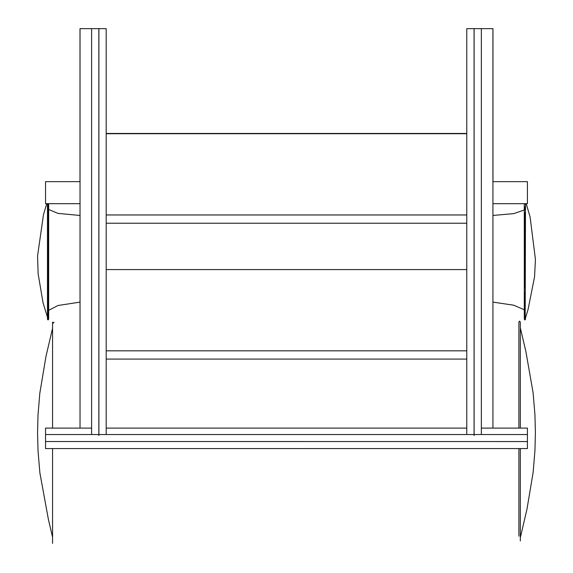 <?xml version="1.0" encoding="UTF-8"?>
<svg xmlns="http://www.w3.org/2000/svg" width="573" height="573" viewBox="0 0 573 573"><rect width="100%" height="100%" fill="white"/><g stroke="black" fill="none" stroke-linecap="round" stroke-linejoin="round"><path stroke-width="0.86" d="M466.773 133.731L106.191 133.731M466.773 269.589L106.191 269.589M524.897 308.159L524.897 311.905M524.889 313.431L524.897 296.277M524.897 287.732L524.897 213.321M524.889 209.754L524.897 206.824M524.897 206.975L524.889 209.89M524.897 212.447L524.897 221.558M524.897 224.007L524.897 278.134M524.897 292.223L524.897 294.844M524.897 300.324L524.897 302.315M52.566 543.362L52.566 448.573M52.566 428.095L52.566 322.27M52.566 324.146L52.566 327.871M520.327 540.976L520.32 448.573M520.327 428.095L520.327 322.27L519.611 321.116L518.894 322.076L518.894 428.095M520.32 324.146L520.327 327.799L525.907 351.643L533.091 392.706L534.931 414.709L535.404 432.558L534.953 450.399L533.134 472.403L526.967 509.189L520.327 537.675M106.191 133.459L466.773 133.459M492.93 203.673L527.418 203.673L527.418 181.648L492.93 181.648M80.034 203.673L45.546 203.673L45.546 181.648L80.034 181.648M474.072 435.487L474.072 28.65L492.966 28.65L492.966 181.648M98.893 435.487L98.893 28.65L79.998 28.65L79.998 181.648M45.546 441.554L45.546 448.573L527.418 448.573L527.418 441.554L45.546 441.525L527.418 441.554M91.608 428.095L45.546 428.095L45.546 441.525M481.356 428.095L527.418 428.095L527.418 441.525M466.773 428.095L106.191 428.095M106.191 434.219L106.191 28.65L98.893 28.65M80.034 28.65L80.034 428.095M466.773 434.219L466.773 28.65L474.072 28.65M492.93 28.65L492.93 428.095M524.295 209.983L513.78 213.607L492.93 215.462M80.034 215.462L57.98 213.392L48.068 209.238L48.068 203.673L48.068 210.126M524.897 245.602L524.897 241.212M48.068 204.131L48.068 204.84M48.068 205.485L48.068 310.645L57.98 305.509L80.034 302.114M48.068 213.564L48.068 268.157M48.068 274.818L48.068 283.857M524.302 311.59L524.295 309.785L513.78 305.216L492.93 302.114M48.068 313.216L48.075 314.111M48.068 315.093L48.068 316.432M48.068 318.846L48.068 246.419M48.068 241.075L48.068 207.906M48.068 215.255L48.068 220.476M48.068 225.54L48.068 232.044M48.068 233.605L48.068 254.24M48.068 255.809L48.068 270.75M466.773 214.968L106.191 214.968M466.773 350.819L106.191 350.819M45.546 434.527L98.843 434.527M98.893 434.527L474.072 434.527M527.418 434.527L474.122 434.527M98.843 28.65L98.843 435.487M91.608 28.65L91.608 434.291M481.356 28.65L481.356 434.291M474.122 28.65L474.122 435.487M106.191 223.226L466.773 223.226M106.191 359.078L466.773 359.078M47.473 203.673L47.473 319.218L48.376 319.813L48.368 318.495M47.473 317.428L47.774 319.813L48.075 318.395M48.662 319.111L48.662 203.673M524.302 319.104L524.295 203.673M526.193 203.673L530.089 216.938L535.44 259.483L534.566 276.773L528.055 309.506L525.491 318.036M525.491 318.645L525.491 319.097M525.491 319.111L524.897 319.913L524.302 319.061M525.19 319.813L525.491 203.673M524.295 314.276L524.295 315.623M524.302 316.647L524.295 317.542M524.302 318.151L524.302 318.982M525.391 319.562L524.868 319.913M52.558 536.17L52.566 536.973M53.991 322.198L53.268 323.151L52.566 322.141L52.558 323.358M520.327 536.17L520.32 536.973M518.902 536.17L518.902 448.573M46.771 203.673L43.484 214.596L37.567 255.887L38.126 273.779L43.039 302.752L48.068 319.14M52.566 537.223L48.39 519.396L39.881 472.861L38.033 450.851L37.56 433.009L38.004 415.167L39.824 393.164L45.983 356.385L52.566 328.257"/></g></svg>
